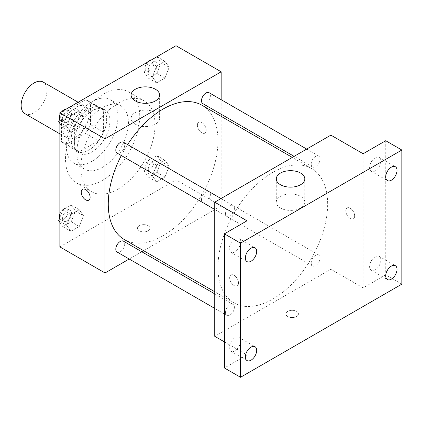 <?xml version="1.0" encoding="UTF-8"?>
<svg xmlns="http://www.w3.org/2000/svg" width="423" height="423" viewBox="0 0 423 423"><rect width="100%" height="100%" fill="white"/><g stroke="black" fill="none" stroke-linecap="round" stroke-linejoin="round"><path stroke-width="0.32" stroke-dasharray="2.12 1.59" d="M24.931 113.681A18.252 10.538 120 0 0 43.183 103.143A18.252 10.538 120 0 0 43.178 82.073M63.09 129.544A18.252 10.538 120 0 0 66.871 137.898A18.252 10.538 120 0 0 85.123 127.36A18.252 10.538 120 0 0 85.123 106.284A18.252 10.538 120 0 0 71.059 111.175A18.252 10.538 120 0 0 63.09 129.544M66.533 110.794L85.462 99.865A24.513 14.149 120 0 1 88.254 100.864A24.513 14.149 120 0 1 90.517 102.778L90.517 124.642A24.513 14.149 120 0 1 85.462 133.393L66.533 144.322A24.513 14.149 120 0 1 63.741 143.318A24.513 14.149 120 0 1 61.478 141.404L61.478 119.545A24.513 14.149 120 0 1 66.533 110.794L79.434 118.244L98.369 107.315L85.462 99.865M85.462 133.393L98.369 140.843L79.434 151.772L66.533 144.322M61.478 141.404L74.385 148.854L74.385 126.995L61.478 119.545M74.385 148.854A24.513 14.149 120 0 0 76.648 150.768A24.513 14.149 120 0 0 79.434 151.772M98.369 140.843A24.513 14.149 120 0 0 103.418 132.092L90.517 124.642M98.369 107.315A24.513 14.149 120 0 1 101.155 108.314A24.513 14.149 120 0 1 103.418 110.229L103.418 132.092M79.434 118.244A24.513 14.149 120 0 0 74.385 126.995M88.904 150.033A25.094 14.488 -60 0 1 76.357 151.275A25.094 14.488 -60 0 1 76.357 122.3A25.094 14.488 -60 0 1 101.451 107.812A25.094 14.488 -60 0 1 105.295 127.92A25.094 14.488 -60 0 1 88.904 150.033M92.129 151.894A25.094 14.488 120 0 0 108.521 129.782A25.094 14.488 120 0 0 104.677 109.673A25.094 14.488 120 0 0 85.335 116.394A25.094 14.488 120 0 0 74.385 141.652A25.094 14.488 120 0 0 79.582 153.137A25.094 14.488 120 0 0 92.129 151.894M103.418 110.229L90.517 102.778M92.129 161.211A36.5 21.076 -60 0 1 73.877 163.014A36.5 21.076 -60 0 1 73.877 120.867A36.5 21.076 -60 0 1 110.377 99.796A36.5 21.076 -60 0 1 115.976 129.041A36.5 21.076 -60 0 1 92.129 161.211M102.615 167.259A36.5 21.076 -60 0 1 84.362 169.068A36.5 21.076 -60 0 1 84.362 126.921A36.5 21.076 -60 0 1 120.862 105.85A36.5 21.076 -60 0 1 126.461 135.096A36.5 21.076 -60 0 1 102.615 167.259M102.615 180.298A52.468 30.292 -60 0 1 76.378 182.9A52.468 30.292 -60 0 1 76.378 122.31A52.468 30.292 -60 0 1 128.846 92.018A52.468 30.292 -60 0 1 136.893 134.065A52.468 30.292 -60 0 1 102.615 180.298M117.938 189.15A52.468 30.292 120 0 0 152.217 142.911A52.468 30.292 120 0 0 144.174 100.864A52.468 30.292 120 0 0 103.741 114.924A52.468 30.292 120 0 0 80.835 167.725A52.468 30.292 120 0 0 91.701 191.746A52.468 30.292 120 0 0 117.938 189.15M169.163 166.202L164.975 177.004L156.595 181.848L152.402 175.883L156.595 165.081L164.975 160.243L169.163 166.202L164.975 177.004L156.595 181.848L152.402 175.883L156.595 165.081L164.975 160.243L169.163 166.202L161.1 161.549L156.907 172.351L148.526 177.189L144.333 171.225L148.526 160.423L156.907 155.585L161.1 161.549M169.163 67.257L164.975 78.059L156.595 82.897L152.402 76.938L156.595 66.136L164.975 61.293L169.163 67.257L164.975 78.059L156.595 82.897L152.402 76.938L156.595 66.136L164.975 61.293L169.163 67.257L161.1 62.599L156.907 73.401L148.526 78.244L144.333 72.28L148.473 61.621M176.01 45.721L176.01 179.833L59.865 246.889M83.474 215.677L79.286 226.479L70.9 231.318L66.712 225.353L70.9 214.556L79.286 209.713L83.474 215.677L79.286 226.479L70.9 231.318L66.712 225.353L70.9 214.556L79.286 209.713L83.474 215.677L75.41 211.019L71.217 221.821L62.837 226.659L59.865 222.435M83.474 116.732L79.286 127.535L70.9 132.373L66.712 126.408L70.9 115.606L79.286 110.768L83.474 116.732L79.286 127.535L70.9 132.373L66.712 126.408L70.9 115.606L79.286 110.768L83.474 116.732L75.41 112.074L71.217 122.876L62.837 127.714L59.865 123.49M221.181 116.346L221.181 205.911L176.01 179.833M221.181 205.911L143.614 250.696M141.784 251.748L129.195 259.019M139.31 230.826A6.276 3.622 0 0 0 146.147 231.614A6.276 3.622 0 0 0 150.022 228.267A6.276 3.622 0 0 0 143.746 224.645A6.276 3.622 0 0 0 137.475 228.267A6.276 3.622 0 0 0 139.31 230.826A6.276 3.622 0 0 0 146.147 231.608A6.276 3.622 0 0 0 150.022 228.261A6.276 3.622 0 0 0 143.746 224.639A6.276 3.622 0 0 0 137.475 228.261A6.276 3.622 0 0 0 139.31 230.826M124.325 239.555A77.562 44.78 120 0 0 201.887 194.776A77.562 44.78 120 0 0 201.887 105.211M127.598 144.613A77.562 44.78 120 0 0 121.306 155.521M221.181 99.696L221.181 114.236M202.802 103.63A6.297 3.638 120 0 0 209.099 99.992A6.297 3.638 120 0 0 209.099 92.722M201.496 199.693A6.297 3.638 120 0 0 202.802 202.575A6.297 3.638 120 0 0 209.099 198.937A6.297 3.638 120 0 0 209.099 191.667A6.297 3.638 120 0 0 204.246 193.353A6.297 3.638 120 0 0 201.496 199.693M117.113 252.045A6.297 3.638 120 0 0 123.41 248.412A6.297 3.638 120 0 0 123.41 241.142M123.41 142.191A6.297 3.638 -60 0 1 124.711 145.078A6.297 3.638 -60 0 1 121.967 151.413A6.297 3.638 -60 0 1 117.113 153.1M197.388 125.118A6.276 3.622 -120 0 0 200.121 131.431A6.276 3.622 -120 0 0 204.959 133.113A6.276 3.622 -120 0 0 204.959 125.869A6.276 3.622 -120 0 0 198.683 122.247A6.276 3.622 -120 0 0 197.388 125.118A6.276 3.622 -120 0 0 200.121 131.431A6.276 3.622 -120 0 0 204.954 133.113A6.276 3.622 -120 0 0 204.954 125.869A6.276 3.622 -120 0 0 198.683 122.247A6.276 3.622 -120 0 0 197.382 125.118M82.543 189.303L82.538 189.303A6.276 3.622 60 0 1 82.543 189.303A6.276 3.622 60 0 1 87.376 190.985A6.276 3.622 60 0 1 90.115 197.298A6.276 3.622 60 0 1 88.814 200.169L88.814 200.169M135.281 124.177A14.26 8.233 180 0 1 131.104 118.361A14.26 8.233 180 0 1 145.364 110.128A14.26 8.233 180 0 1 159.619 118.361A14.26 8.233 180 0 1 150.815 125.964A14.26 8.233 180 0 1 135.281 124.177M217.951 267.378A77.562 44.78 120 0 0 234.019 302.889A77.562 44.78 120 0 0 311.582 258.104A77.562 44.78 120 0 0 311.582 168.539A77.562 44.78 120 0 0 251.812 189.324A77.562 44.78 120 0 0 217.951 267.378M234.405 208.407A6.297 3.638 -60 0 1 231.656 214.741A6.297 3.638 -60 0 1 226.807 216.433A6.297 3.638 -60 0 1 226.807 209.158A6.297 3.638 -60 0 1 233.105 205.525A6.297 3.638 -60 0 1 234.405 208.407M311.191 263.021A6.297 3.638 120 0 0 312.497 265.903A6.297 3.638 120 0 0 318.794 262.271A6.297 3.638 120 0 0 318.794 255A6.297 3.638 120 0 0 313.94 256.687A6.297 3.638 120 0 0 311.191 263.021M225.501 312.497A6.297 3.638 120 0 0 226.807 315.378A6.297 3.638 120 0 0 233.105 311.74A6.297 3.638 120 0 0 233.105 304.47A6.297 3.638 120 0 0 228.251 306.157A6.297 3.638 120 0 0 225.501 312.497M311.191 164.076A6.297 3.638 120 0 0 312.497 166.958A6.297 3.638 120 0 0 318.794 163.32A6.297 3.638 120 0 0 318.794 156.05A6.297 3.638 120 0 0 313.94 157.737A6.297 3.638 120 0 0 311.191 164.076M330.871 135.127L330.871 269.245L214.725 336.301M401.85 284.145L385.718 274.834L363.135 287.873L330.871 269.245M224.407 341.89L246.99 354.929L224.407 367.968M287.719 316.51A6.276 3.622 0 0 0 294.556 317.292A6.276 3.622 0 0 0 298.432 313.945A6.276 3.622 0 0 0 292.156 310.323A6.276 3.622 0 0 0 285.885 313.945A6.276 3.622 0 0 0 287.719 316.51A6.276 3.622 0 0 0 294.556 317.292A6.276 3.622 0 0 0 298.432 313.945A6.276 3.622 0 0 0 292.156 310.323A6.276 3.622 0 0 0 285.885 313.945A6.276 3.622 0 0 0 287.719 316.504M363.135 153.755L363.135 287.873M345.792 210.802A6.276 3.622 -120 0 0 348.531 217.115A6.276 3.622 -120 0 0 353.369 218.797A6.276 3.622 -120 0 0 353.369 211.553A6.276 3.622 -120 0 0 347.093 207.931A6.276 3.622 -120 0 0 345.792 210.802A6.276 3.622 -120 0 0 348.531 217.115A6.276 3.622 -120 0 0 353.364 218.797A6.276 3.622 -120 0 0 353.364 211.553A6.276 3.622 -120 0 0 347.093 207.931A6.276 3.622 -120 0 0 345.792 210.802M246.99 354.929L246.99 220.811M238.519 282.982A6.276 3.622 60 0 1 237.218 285.853A6.276 3.622 60 0 1 230.947 282.231A6.276 3.622 60 0 1 230.947 274.987A6.276 3.622 60 0 1 235.78 276.668A6.276 3.622 60 0 1 238.519 282.982A6.276 3.622 60 0 1 237.224 285.853A6.276 3.622 60 0 1 230.947 282.231A6.276 3.622 60 0 1 230.947 274.982A6.276 3.622 60 0 1 235.785 276.663A6.276 3.622 60 0 1 238.524 282.976M280.46 208A14.26 8.233 180 0 1 276.288 202.178A14.26 8.233 180 0 1 290.543 193.946A14.26 8.233 180 0 1 304.803 202.178A14.26 8.233 180 0 1 296 209.782A14.26 8.233 180 0 1 280.46 208M375.233 256.777A7.995 4.616 120 0 0 370.009 263.82A7.995 4.616 120 0 0 371.235 270.223A7.995 4.616 120 0 0 379.23 265.607A7.995 4.616 120 0 0 379.23 256.38A7.995 4.616 120 0 0 375.233 256.777M375.233 157.827A7.995 4.616 120 0 0 370.009 164.875A7.995 4.616 120 0 0 371.235 171.278A7.995 4.616 120 0 0 379.23 166.662A7.995 4.616 120 0 0 379.23 157.43A7.995 4.616 120 0 0 375.233 157.827M385.718 140.716L385.718 274.834M234.892 337.803A7.995 4.616 120 0 0 229.668 344.845A7.995 4.616 120 0 0 230.895 351.249A7.995 4.616 120 0 0 238.889 346.638A7.995 4.616 120 0 0 238.889 337.406A7.995 4.616 120 0 0 234.892 337.803M234.892 238.852A7.995 4.616 120 0 0 229.668 245.9A7.995 4.616 120 0 0 230.895 252.304A7.995 4.616 120 0 0 238.889 247.688A7.995 4.616 120 0 0 238.889 238.461A7.995 4.616 120 0 0 234.892 238.852M59.865 118.609L62.778 111.096M71.217 106.11L75.41 112.074M62.578 119.482A6.297 3.638 120 0 0 63.878 122.363A6.297 3.638 120 0 0 70.176 118.731A6.297 3.638 120 0 0 70.176 111.461A6.297 3.638 120 0 0 65.322 113.147A6.297 3.638 120 0 0 62.578 119.482M79.286 127.535L71.217 122.876M70.9 132.373L62.837 127.714M66.712 126.408L59.865 122.459M70.9 115.606L62.932 111.006M79.286 110.768L71.318 106.168M59.622 119.233A6.297 3.638 120 0 0 60.653 120.502A6.297 3.638 120 0 0 66.95 116.87A6.297 3.638 120 0 0 66.95 109.599A6.297 3.638 120 0 0 65.687 109.303M61.721 111.704A6.297 3.638 120 0 0 59.865 114.919M156.907 56.64L161.1 62.599M148.267 70.012A6.297 3.638 120 0 0 149.568 72.893A6.297 3.638 120 0 0 155.865 69.256A6.297 3.638 120 0 0 155.865 61.985A6.297 3.638 120 0 0 151.011 63.672A6.297 3.638 120 0 0 148.267 70.012M164.975 78.059L156.907 73.401M156.595 82.897L148.526 78.244M152.402 76.938L144.333 72.28M156.595 66.136L148.621 61.536M164.975 61.293L157.007 56.693M147.41 62.234A6.297 3.638 120 0 0 145.041 68.151A6.297 3.638 120 0 0 146.342 71.032A6.297 3.638 120 0 0 152.64 67.394A6.297 3.638 120 0 0 152.64 60.124A6.297 3.638 120 0 0 151.376 59.833M59.865 217.554L62.837 209.898L71.217 205.06L75.41 211.019M62.578 218.432A6.297 3.638 120 0 0 63.878 221.314A6.297 3.638 120 0 0 70.176 217.676A6.297 3.638 120 0 0 70.176 210.405A6.297 3.638 120 0 0 65.322 212.092A6.297 3.638 120 0 0 62.578 218.432M79.286 226.479L71.217 221.821M70.9 231.318L62.837 226.659M66.712 225.353L59.865 221.403M70.9 214.556L62.837 209.898M79.286 209.713L71.217 205.06M59.622 218.183A6.297 3.638 120 0 0 60.653 219.447A6.297 3.638 120 0 0 66.95 215.815A6.297 3.638 120 0 0 66.95 208.544A6.297 3.638 120 0 0 59.865 213.869M148.267 168.957A6.297 3.638 120 0 0 149.568 171.838A6.297 3.638 120 0 0 155.865 168.206A6.297 3.638 120 0 0 155.865 160.936A6.297 3.638 120 0 0 151.011 162.622A6.297 3.638 120 0 0 148.267 168.957M164.975 177.004L156.907 172.351M156.595 181.848L148.526 177.189M152.402 175.883L144.333 171.225M156.595 165.081L148.526 160.423M164.975 160.243L156.907 155.585M145.041 167.096A6.297 3.638 120 0 0 146.342 169.977A6.297 3.638 120 0 0 152.64 166.339A6.297 3.638 120 0 0 152.64 159.069A6.297 3.638 120 0 0 147.786 160.756A6.297 3.638 120 0 0 145.041 167.096M59.865 133.853L66.871 137.898M78.118 102.239L85.123 106.284M104.677 109.673L101.451 107.812M79.582 153.137L76.357 151.275M101.155 108.314L88.254 100.864M76.648 150.768L63.741 143.318M120.862 105.85L110.377 99.796M84.362 169.068L73.877 163.014M144.174 100.864L128.846 92.018M91.701 191.746L76.378 182.9M159.619 118.361L159.619 95.08M131.104 118.361L131.104 95.08M311.582 168.539L292.293 157.404M234.019 302.889L214.725 291.748M214.725 209.459L226.807 216.433M221.023 198.551L233.105 205.525M318.794 255L209.099 191.667M312.497 265.903L202.802 202.575M233.105 304.47L214.725 293.863M226.807 315.378L214.725 308.404M318.794 156.05L306.712 149.076M312.497 166.958L294.117 156.346M304.803 202.178L304.803 178.903M276.288 202.178L276.288 178.903M371.235 270.223L387.368 279.54M379.23 256.38L395.362 265.692M230.895 351.249L247.027 360.565M238.889 337.406L255.016 346.717M230.895 252.304L247.027 261.615M238.889 238.461L255.016 247.772M371.235 171.278L387.368 180.589M379.23 157.43L395.362 166.747M70.176 111.461L66.95 109.599M63.878 122.363L60.653 120.502M155.865 61.985L152.64 60.124M149.568 72.893L146.342 71.032M70.176 210.405L66.95 208.544M63.878 221.314L60.653 219.447M155.865 160.936L152.64 159.069M149.568 171.838L146.342 169.977"/><path stroke-width="0.63" d="M78.118 102.239L43.178 82.073A18.252 10.538 120 0 0 29.118 86.964A18.252 10.538 120 0 0 21.15 105.327A18.252 10.538 120 0 0 24.931 113.681L59.865 133.853M129.195 259.019L105.031 272.967L59.865 246.889L59.865 112.777L176.01 45.721L221.181 71.799L221.181 99.696M143.614 250.696L141.784 251.748M121.306 155.521A77.562 44.78 120 0 0 108.262 204.05A77.562 44.78 120 0 0 124.325 239.555L214.725 291.748M292.293 157.404L201.887 105.211A77.562 44.78 120 0 0 127.598 144.613M221.181 114.236L221.181 116.346M105.031 272.967L105.031 138.855L221.181 71.799M306.712 149.076L209.099 92.722A6.297 3.638 120 0 0 204.246 94.408A6.297 3.638 120 0 0 201.496 100.743A6.297 3.638 120 0 0 202.802 103.63L294.117 156.346M214.725 293.863L123.41 241.142A6.297 3.638 120 0 0 118.556 242.828A6.297 3.638 120 0 0 115.807 249.163A6.297 3.638 120 0 0 117.113 252.045L214.725 308.404M214.725 209.459L117.113 153.1A6.297 3.638 -60 0 1 117.113 145.829A6.297 3.638 -60 0 1 123.41 142.191L221.023 198.551M105.031 138.855L59.865 112.777M135.281 100.901A14.26 8.233 180 0 1 131.104 95.08A14.26 8.233 180 0 1 145.364 86.852A14.26 8.233 180 0 1 159.619 95.08A14.26 8.233 180 0 1 150.815 102.689A14.26 8.233 180 0 1 135.281 100.901M90.11 197.298A6.276 3.622 60 0 1 88.814 200.169A6.276 3.622 60 0 1 82.538 196.547A6.276 3.622 60 0 1 82.538 189.303A6.276 3.622 60 0 1 87.371 190.985A6.276 3.622 60 0 1 90.11 197.298M88.814 200.169A6.276 3.622 60 0 1 82.543 196.547A6.276 3.622 60 0 1 82.538 189.303M224.407 341.89L214.725 336.301L214.725 202.183L330.871 135.127L363.135 153.755L385.718 140.716L401.85 150.033L401.85 284.145L240.539 377.279L224.407 367.968L224.407 233.85L246.99 220.811L214.725 202.183M240.539 377.279L240.539 243.167L224.407 233.85M240.539 243.167L401.85 150.033M280.46 184.724A14.26 8.233 180 0 1 276.288 178.903A14.26 8.233 180 0 1 290.543 170.67A14.26 8.233 180 0 1 304.803 178.903A14.26 8.233 180 0 1 296 186.506A14.26 8.233 180 0 1 280.46 184.724M391.365 180.193A7.995 4.616 -60 0 1 387.368 180.589A7.995 4.616 -60 0 1 386.141 174.186A7.995 4.616 -60 0 1 391.365 167.143A7.995 4.616 -60 0 1 395.362 166.747A7.995 4.616 -60 0 1 396.589 173.15A7.995 4.616 -60 0 1 391.365 180.193M251.024 261.224A7.995 4.616 -60 0 1 247.027 261.615A7.995 4.616 -60 0 1 245.8 255.212A7.995 4.616 -60 0 1 251.024 248.169A7.995 4.616 -60 0 1 255.016 247.772A7.995 4.616 -60 0 1 256.243 254.175A7.995 4.616 -60 0 1 251.024 261.224M251.024 360.169A7.995 4.616 -60 0 1 247.027 360.565A7.995 4.616 -60 0 1 245.8 354.157A7.995 4.616 -60 0 1 251.024 347.114A7.995 4.616 -60 0 1 255.016 346.717A7.995 4.616 -60 0 1 256.243 353.126A7.995 4.616 -60 0 1 251.024 360.169M391.365 279.143A7.995 4.616 -60 0 1 387.368 279.54A7.995 4.616 -60 0 1 386.141 273.131A7.995 4.616 -60 0 1 391.365 266.088A7.995 4.616 -60 0 1 395.362 265.692A7.995 4.616 -60 0 1 396.589 272.1A7.995 4.616 -60 0 1 391.365 279.143M59.865 123.49L58.644 121.75L59.865 118.609M62.778 111.096L71.318 106.168M59.865 122.459L58.644 121.75M59.865 114.919A6.297 3.638 120 0 0 59.347 117.62A6.297 3.638 120 0 0 59.622 119.233M65.687 109.303A6.297 3.638 120 0 0 61.721 111.704M148.473 61.621L157.007 56.693M151.376 59.833A6.297 3.638 120 0 0 147.41 62.234M59.865 222.435L58.644 220.7L59.865 217.554M59.865 221.403L58.644 220.7M59.865 213.869A6.297 3.638 120 0 0 59.347 216.565A6.297 3.638 120 0 0 59.622 218.183"/></g></svg>
